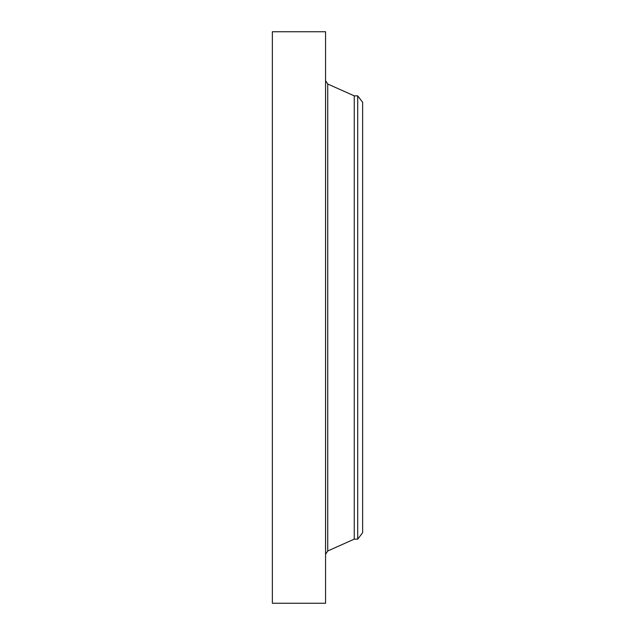 <?xml version="1.0" encoding="UTF-8"?>
<svg xmlns="http://www.w3.org/2000/svg" width="635" height="635" viewBox="0 0 635 635"><rect width="100%" height="100%" fill="white"/><g stroke="black" fill="none" stroke-linecap="round" stroke-linejoin="round"><path stroke-width="0.95" d="M272.367 603.25L272.367 31.75L325.557 31.75L325.557 603.25L272.367 603.25M357.711 95.861L357.711 539.139L362.633 532.725L362.633 102.275L357.711 95.861L354.251 95.861L327.731 84.01L325.557 80.661M357.711 539.139L354.251 539.139L354.251 95.861M354.251 539.139L327.731 550.989L327.731 84.01M327.731 550.989L325.557 554.339"/></g></svg>
